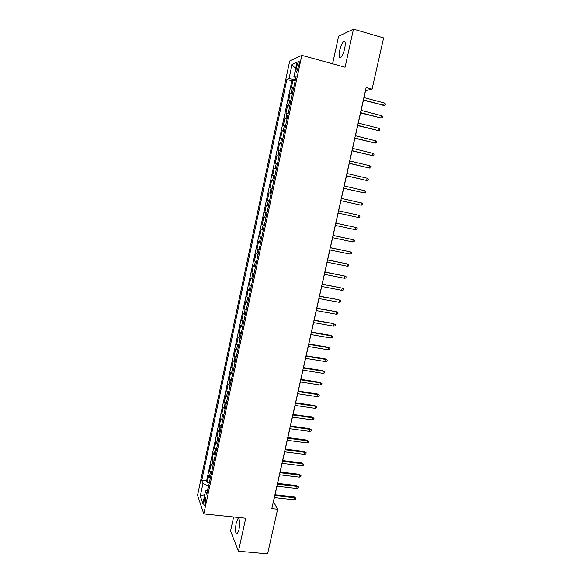 <?xml version="1.0" encoding="UTF-8"?>
<svg xmlns="http://www.w3.org/2000/svg" width="583" height="583" viewBox="0 0 583 583"><rect width="100%" height="100%" fill="white"/><g stroke="black" fill="none" stroke-linecap="round" stroke-linejoin="round"><path stroke-width="0.87" d="M239.001 529.743C240.152 522.31 239.795 518.622 237.944 518.688L236.202 523.009C235.051 530.384 235.408 534.064 237.266 534.05L239.001 529.743M344.706 48.484C345.712 43.011 345.347 40.686 343.606 41.524C342.046 43.084 340.734 46.108 339.656 50.59C338.65 56.034 339.014 58.351 340.764 57.528C342.301 56.004 343.62 52.987 344.706 48.484M205.354 503.253C205.967 499.449 205.865 497.59 205.056 497.685L204.21 499.995C203.598 503.785 203.7 505.636 204.509 505.563L205.354 503.253M233.623 516.99L230.555 531.011L238.469 551.212L267.597 553.85L277.632 509.236L273.493 501.715L274.418 497.59M289.693 61.004L197.55 495.288L203.802 513.929L301.819 55.334L289.693 61.004M301.819 55.334L345.085 67.22L353.473 29.15L338.614 36.204L332.594 63.787M293.723 87.588L291.318 88.018L292.936 80.41L295.129 80.993M292.63 92.697L290.232 93.083L292.426 93.652M290.232 93.083L288.621 100.662L290.997 100.342M288.286 113.044L285.932 113.262L287.543 105.705L289.729 106.266M285.583 125.702L283.258 125.819L284.861 118.291L287.047 118.837M282.886 138.317L280.591 138.324L282.187 130.825L284.373 131.364M280.204 150.88L277.931 150.786L279.519 143.316L281.706 143.841M277.53 163.408L275.278 163.211L276.867 155.763L279.053 156.273M274.863 175.884L272.64 175.585L274.221 168.159L276.408 168.669M272.21 188.309L270.016 187.908L271.591 180.519L273.77 181.014M269.565 200.698L267.393 200.195L268.967 192.835L271.139 193.316M267.393 200.195L269.572 200.676M268.508 205.639L266.351 205.099L264.784 212.438L266.956 212.904M265.877 217.962L263.742 217.328L262.182 224.637L264.354 225.096M263.254 230.241L261.148 229.505L259.588 236.793L261.76 237.237M260.645 242.477L258.553 241.646L257.008 248.905L259.18 249.342M258.036 254.669L255.973 253.736L254.436 260.973L256.6 261.403M255.441 266.817L253.408 265.79L251.871 273.004L254.035 273.42M252.862 278.929L250.843 277.8L249.313 284.985L251.477 285.393M250.282 290.99L248.292 289.766L246.769 296.929L248.926 297.323M247.717 303.007L245.749 301.695L244.233 308.83L246.39 309.216M245.159 314.988L243.22 313.581L241.705 320.686L243.862 321.065M242.608 326.917L240.692 325.416L239.183 332.507L241.34 332.871M240.072 338.81L238.177 337.222L236.669 344.283L238.826 344.633M237.536 350.66L235.67 348.977L234.169 356.016L236.319 356.359M235.015 362.473L233.171 360.695L231.677 367.705L233.827 368.041M232.5 374.242L230.679 372.377L229.192 379.358L231.342 379.686M230.001 385.968L228.201 384.008L226.714 390.974L228.864 391.288M227.501 397.65L225.723 395.609L224.244 402.547L226.393 402.853M225.016 409.295L223.26 407.167L221.788 414.076L223.93 414.375M222.538 420.904L220.804 418.681L219.339 425.568L221.482 425.86M220.068 432.462L218.355 430.159L216.898 437.024L219.033 437.301M217.605 443.991L215.921 441.593L214.464 448.436L216.599 448.706M215.156 455.469L213.487 452.991L212.037 459.812L214.172 460.074M212.708 466.917L211.068 464.352L209.618 471.144L211.753 471.399M364.003 97.594L365.556 90.664L372.085 89.119L366.131 87.516L271.831 508.616L277.632 509.236M296.864 65.85L296.244 68.75C295.734 71.556 295.858 72.729 296.623 72.263L298.955 64.953C299.473 62.141 299.341 60.975 298.583 61.441L296.864 65.85L298.664 66.331M207.752 490.121L205.588 490.879L206.848 494.348L296.222 75.885L293.898 76.774L295.821 77.743M205.588 490.879L202.877 503.61L200.282 496.053L202.935 483.591L201.747 480.334L286.865 79.47L289.03 78.639L292.032 64.538L296.98 62.337L293.898 76.774M292.936 80.41L291.879 80.797L206.622 480.895L207.213 482.44L209.341 482.688M210.274 478.322L208.656 475.67L207.213 482.44M211.25 473.76L209.618 471.144M213.684 462.341L212.037 459.812M216.133 450.885L214.464 448.436M218.589 439.385L216.898 437.024M221.052 427.842L219.339 425.568M223.529 416.262L221.788 414.076M226.007 404.646L224.244 402.547M228.5 392.986L226.714 390.974M230.999 381.282L229.192 379.358M233.506 369.542L231.677 367.705M236.02 357.751L234.169 356.016M238.549 345.93L236.669 344.283M241.085 334.059L239.183 332.507M243.628 322.151L241.705 320.686M246.179 310.2L244.233 308.83M248.744 298.204L246.769 296.929M251.309 286.166L249.313 284.985M253.889 274.09L251.871 273.004M256.484 261.964L254.436 260.973M259.078 249.801L257.008 248.905M261.687 237.587L259.588 236.793M264.303 225.337L262.182 224.637M266.927 213.043L264.784 212.438M268.967 192.835L271.153 193.272M271.591 180.519L273.806 180.861M274.221 168.159L276.466 168.4M276.867 155.763L279.133 155.894M279.519 143.316L281.815 143.345M282.187 130.825L284.504 130.752M284.861 118.291L287.2 118.116M287.543 105.705L289.911 105.428M295.537 77.597L295.144 79.448L289.03 78.639M353.473 29.15L383.607 37.888L372.085 89.119M238.469 551.212L245.734 518.236L203.802 513.929M275.059 494.748L276.969 486.207M277.603 483.387L279.527 474.788M280.153 471.99L282.092 463.325M282.719 460.548L284.672 451.825M285.284 449.07L287.251 440.282M287.864 437.556L289.846 428.694M290.451 425.998L292.455 417.071M293.052 414.396L295.064 405.411M295.661 402.758L297.687 393.707M298.27 391.076L300.318 381.96M300.901 379.358L302.956 370.169M303.532 367.596L305.609 358.341M306.177 355.79L308.261 346.47M308.83 343.948L310.936 334.555M311.49 332.062L313.61 322.596M314.164 320.133L316.299 310.601M316.846 308.159L318.996 298.562M319.535 296.142L321.699 286.479M322.231 284.089L324.418 274.345M324.942 271.991L327.143 262.175M327.661 259.843L329.876 249.961M330.393 247.658L332.623 237.704M333.133 235.43L335.378 225.402M335.881 223.151L338.14 213.057M338.643 210.827L340.909 200.698M341.419 198.431L343.686 188.302M344.203 185.984L346.47 175.855M347.002 173.494L349.268 163.371M349.807 160.959L352.074 150.837M352.628 148.381L354.894 138.251M355.455 135.752L357.722 125.629M358.29 123.079L360.564 112.956M361.139 110.362L363.406 100.24M208.627 486.04L207.431 490.237M291.879 80.797L286.865 79.47M206.622 480.895L201.747 480.334M202.935 483.591L208.335 486.011M295.617 68.736L292.032 64.538M200.282 496.053L204.801 494.573M363.289 100.203L383.723 105.253L363.369 99.868M384.248 102.965L385.45 103.905L385.166 105.173L383.723 105.253L384.248 102.965L363.887 97.565M385.166 105.173L382.907 105.392M360.447 112.927L380.852 117.904L360.513 112.621M381.369 115.631L382.579 116.549L382.295 117.81L380.852 117.904L381.369 115.631L361.023 110.333M382.295 117.81L380.05 118.006M357.605 125.6L377.995 130.505L357.663 125.338M378.505 128.238L379.722 129.142L379.431 130.403L377.995 130.505L378.505 128.238L358.173 123.049M379.431 130.403L377.194 130.577M354.777 138.222L375.139 143.068L354.828 138.003M375.656 140.809L376.866 141.698L376.582 142.944L375.139 143.068L375.656 140.809L355.339 135.722M351.957 150.808L372.304 155.581L352.001 150.618M372.814 153.329L374.024 154.203L373.739 155.45L372.304 155.581L372.814 153.329L352.511 148.352M349.151 163.342L369.469 168.05L349.188 163.189M369.979 165.805L371.196 166.658L370.912 167.904L369.469 168.05L369.979 165.805L349.691 160.93M346.36 175.833L366.649 180.475L346.382 175.716M367.159 178.238L368.376 179.076L368.092 180.315L366.649 180.475L367.159 178.238L346.885 173.472M343.569 188.273L363.836 192.849L343.584 188.2M364.346 190.626L365.563 191.443L365.279 192.681L363.836 192.849L364.346 190.626L344.087 185.955M340.793 200.676L361.037 205.187L340.8 200.639M361.54 202.971L362.764 203.773L362.48 205.005L361.037 205.187L361.54 202.971L341.303 198.402M358.246 217.474L359.689 217.277L359.973 216.053L358.749 215.265L358.246 217.474L338.023 213.028M358.749 215.265L338.526 210.806M355.47 229.724L356.913 229.513L357.19 228.288L355.965 227.523L355.47 229.724L335.261 225.381M355.236 227.334L335.764 223.129L355.236 227.334M352.7 241.923L354.143 241.705L354.42 240.488L353.196 239.73L352.7 241.923L332.507 237.682M333.002 235.466L353.196 239.73L333.017 235.401M349.938 254.086L351.381 253.853L351.658 252.636L350.434 251.9L349.938 254.086L329.759 249.939M330.255 247.739L350.434 251.9L330.277 247.637M347.184 266.205L348.634 265.95L348.904 264.748L347.679 264.026L347.184 266.205L327.027 262.153M327.515 259.96L347.679 264.026L327.551 259.821M344.444 278.273L345.894 278.011L346.164 276.808L344.939 276.102L344.444 278.273L324.301 274.323M324.789 272.137L344.939 276.102L324.826 271.962M341.711 290.305L343.161 290.035L343.431 288.833L342.206 288.14L341.711 290.305L321.583 286.457M322.071 284.271L342.206 288.14L322.122 284.067M319.367 296.368L338.803 299.757L340.712 300.813L339.481 300.136L338.993 302.293L318.879 298.54M338.803 299.757L319.418 296.12M340.712 300.813L340.436 302.009L338.993 302.293M316.664 308.414L336.099 311.679L337.994 312.75L336.77 312.094L336.282 314.237L316.183 310.579M336.099 311.679L316.729 308.137M337.994 312.75L337.725 313.938L336.282 314.237M313.975 320.424L333.403 323.565L335.298 324.644L334.066 324.002L333.578 326.145L313.494 322.581M333.403 323.565L314.048 320.111M335.298 324.644L335.021 325.831L333.578 326.145M311.3 332.383L331.37 335.874L330.714 335.4L332.601 336.5L331.37 335.874L330.882 338.002L310.819 334.533M330.714 335.4L311.373 332.04M332.601 336.5L332.332 337.681L330.882 338.002M308.626 344.305L328.681 347.701L328.04 347.198L329.92 348.313L328.681 347.701L328.2 349.822L308.152 346.448M328.04 347.198L308.713 343.926M329.92 348.313L329.65 349.487L328.2 349.822M305.966 356.184L326.006 359.485L325.372 358.953L327.245 360.083L326.006 359.485L325.525 361.606L305.492 358.319M325.372 358.953L306.06 355.776M327.245 360.083L326.976 361.256L325.525 361.606M303.32 368.026L323.339 371.233L322.712 370.671L324.578 371.808L323.339 371.233L322.858 373.339L302.839 370.154M322.712 370.671L303.415 367.574M324.578 371.808L324.308 372.982L322.858 373.339M300.675 379.817L320.686 382.936L320.067 382.346L321.918 383.497L320.686 382.936L320.205 385.035L300.201 381.938M320.067 382.346L300.784 379.336M321.918 383.497L321.656 384.663L320.205 385.035M298.044 391.572L318.034 394.596L317.422 393.977L319.273 395.15L318.034 394.596L317.56 396.688L297.57 393.685M317.422 393.977L298.161 391.062M319.273 395.15L319.01 396.309L317.56 396.688M295.421 403.29L315.396 406.22L314.791 405.571L316.635 406.752L315.396 406.22L314.922 408.304L294.947 405.389M314.791 405.571L295.545 402.744M316.635 406.752L316.372 407.911L314.922 408.304M292.804 414.958L312.765 417.8L312.175 417.122L314.011 418.324L312.765 417.8L312.299 419.884L292.338 417.056M312.175 417.122L292.936 414.382M314.011 418.324L313.749 419.476L312.299 419.884M290.203 426.588L310.149 429.343L309.558 428.636L311.388 429.846L310.149 429.343L309.675 431.413L289.736 428.68M309.558 428.636L290.341 425.984M311.388 429.846L311.125 430.997L309.675 431.413M287.608 438.183L307.533 440.843L306.957 440.107L308.779 441.338L307.533 440.843L307.066 442.912L287.142 440.267M306.957 440.107L287.754 437.541M308.779 441.338L308.516 442.482L307.066 442.912M285.021 449.733L304.931 452.306L304.362 451.541L306.177 452.78L304.931 452.306L304.464 454.361L284.555 451.81M304.362 451.541L285.174 449.056M306.177 452.78L305.915 453.924L304.464 454.361M282.442 461.24L302.344 463.725L301.775 462.938L303.583 464.192L302.344 463.725L301.877 465.781L281.983 463.31M301.775 462.938L282.602 460.534M303.583 464.192L303.328 465.329L301.877 465.781M279.876 472.711L299.757 475.109L299.203 474.292L301.003 475.56L299.757 475.109L299.29 477.156L279.41 474.773M299.203 474.292L280.037 471.975M301.003 475.56L300.741 476.697L299.29 477.156M277.311 484.145L297.184 486.455L296.63 485.603L298.423 486.885L297.184 486.455L296.718 488.488L276.852 486.2M296.63 485.603L277.486 483.373M298.423 486.885L298.168 488.022L296.718 488.488M274.761 495.535L294.612 497.758L294.072 496.884L295.858 498.181L294.612 497.758L294.153 499.791L274.309 497.583M294.072 496.884L274.943 494.734M295.858 498.181L295.603 499.303L294.153 499.791M291.376 92.726L292.462 87.632M209.304 477.339L210.274 472.791M211.731 465.963L212.708 461.401M214.172 454.551L215.149 449.974M216.614 443.095L217.597 438.496M219.07 431.595L220.053 426.989M221.525 420.066L222.517 415.439M223.996 408.486L224.987 403.844M226.481 396.87L227.472 392.213M228.966 385.217L229.964 380.546M231.458 373.521L232.464 368.828M233.965 361.781L234.971 357.073M236.479 350.004L237.485 345.282M239.001 338.184L240.014 333.447M241.53 326.32L242.55 321.568M244.073 314.419L245.093 309.646M246.624 302.475L247.644 297.68M249.181 290.487L250.209 285.677M251.747 278.455L252.774 273.631M254.326 266.38L255.354 261.541M256.906 254.261L257.948 249.407M259.501 242.105L260.543 237.23M262.11 229.899L263.152 225.009M264.718 217.656L265.768 212.744M267.342 205.362L268.399 200.435M269.973 193.024L271.029 188.083M272.618 180.65L273.675 175.68M275.271 168.225L276.335 163.24M277.931 155.756L278.995 150.757M280.598 143.243L281.669 138.222M283.28 130.679L284.351 125.644M285.969 118.072L287.047 113.022M288.672 105.421L289.751 100.349M297.993 69.217L296.244 68.75M238.943 518.79L237.944 518.688M345.034 41.932L343.606 41.524M205.507 497.729L205.056 497.685M299.196 61.609L298.583 61.441"/></g></svg>
